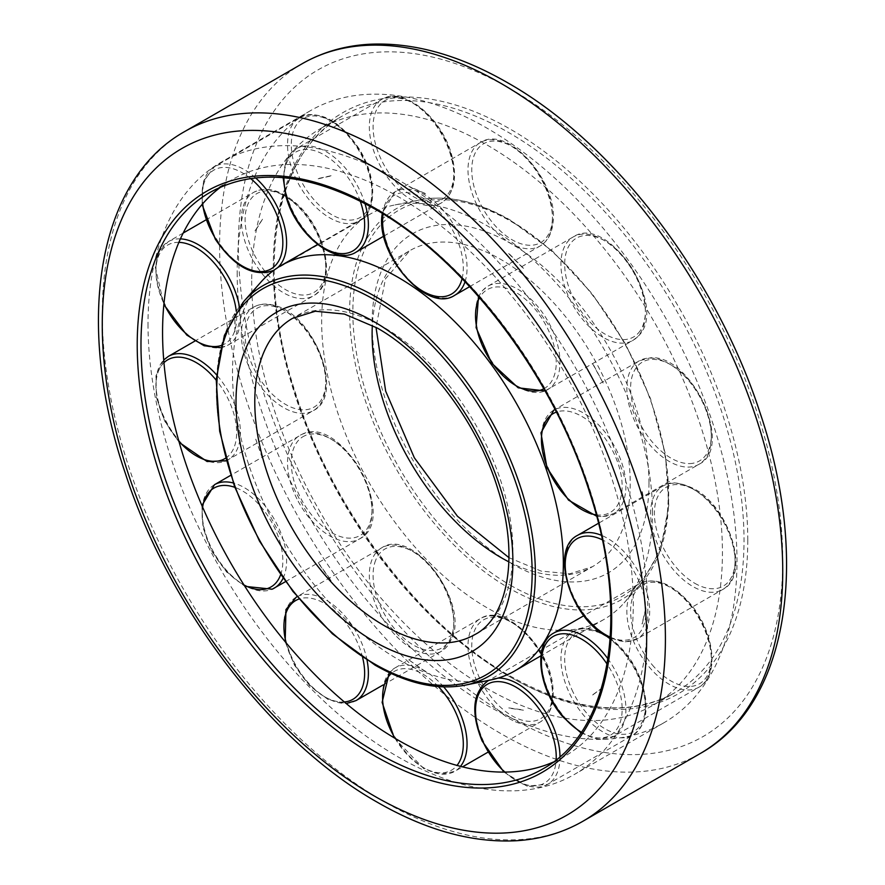 <?xml version="1.0" encoding="UTF-8"?>
<svg xmlns="http://www.w3.org/2000/svg" width="885" height="885" viewBox="0 0 885 885"><rect width="100%" height="100%" fill="white"/><g stroke="black" fill="none" stroke-linecap="round" stroke-linejoin="round"><path stroke-width="0.66" stroke-dasharray="4.42 3.32" d="M251.727 280.888A332.837 192.167 -120 0 0 397.022 615.849A332.837 192.167 -120 0 0 653.495 705.013A332.837 192.167 -120 0 0 722.437 552.649A332.837 192.167 -120 0 0 577.153 217.699A332.837 192.167 -120 0 0 320.669 128.524A332.837 192.167 -120 0 0 251.727 280.888M148.016 323.976A353.414 204.048 -120 0 0 302.283 679.636A353.414 204.048 -120 0 0 574.619 774.32A353.414 204.048 -120 0 0 647.82 612.531A353.414 204.048 -120 0 0 493.553 256.871A353.414 204.048 -120 0 0 221.217 162.187A353.414 204.048 -120 0 0 148.016 323.976M237.18 272.491A353.414 204.048 -120 0 0 391.447 628.151A353.414 204.048 -120 0 0 663.783 722.835A353.414 204.048 -120 0 0 736.984 561.046A353.414 204.048 -120 0 0 582.717 205.386A353.414 204.048 -120 0 0 310.381 110.713A353.414 204.048 -120 0 0 237.18 272.491M553.147 762.14A332.837 192.167 -120 0 0 564.331 756.498A332.837 192.167 -120 0 0 633.273 604.134A332.837 192.167 -120 0 0 487.978 269.173A332.837 192.167 -120 0 0 231.505 180.009A332.837 192.167 -120 0 0 221.018 186.879M652.51 512.282A233.95 135.073 -120 0 0 564.652 292.835A233.95 135.073 -120 0 0 394.389 205.043A233.95 135.073 -120 0 0 370.107 214.17A233.95 135.073 -120 0 0 321.653 321.266A233.95 135.073 -120 0 0 423.771 556.698A233.95 135.073 -120 0 0 604.057 619.378A233.95 135.073 -120 0 0 624.102 602.906A233.95 135.073 -120 0 0 652.51 512.282M260.898 282.116A233.95 135.073 -120 0 0 232.489 372.74A233.95 135.073 -120 0 0 320.348 592.187A233.95 135.073 -120 0 0 490.611 679.979M592.508 363.536L603.128 383.061M254.991 230.963L262.502 219.082M234.901 331.764L235.1 313.622M262.303 457.999L255.179 437.577M262.347 457.965L255.212 437.588M409.655 660.42L425.364 671.45M603.128 687.247L592.696 694.825M564.331 756.498L542.748 768.965A332.837 192.167 -120 0 0 611.679 616.591A332.837 192.167 -120 0 0 376.324 208.948A332.837 192.167 -120 0 0 209.911 192.465L231.505 180.009M184.733 131.522A398.206 229.912 -120 0 0 102.262 313.81A398.206 229.912 -120 0 0 383.836 801.522A398.206 229.912 -120 0 0 582.938 821.236M302.062 63.786A398.206 229.912 -120 0 0 219.591 246.074A398.206 229.912 -120 0 0 501.164 733.787A398.206 229.912 -120 0 0 700.267 753.5M510.545 717.525A384.931 222.246 -120 0 0 782.738 560.371A384.931 222.246 -120 0 0 510.545 88.92A384.931 222.246 -120 0 0 238.353 246.074A384.931 222.246 -120 0 0 510.545 717.525M508.676 676.074A332.837 192.167 -120 0 0 675.089 692.557A332.837 192.167 -120 0 0 744.019 540.182A332.837 192.167 -120 0 0 508.676 132.551A332.837 192.167 -120 0 0 342.252 116.068A332.837 192.167 -120 0 0 273.321 268.432A332.837 192.167 -120 0 0 508.676 676.074M747.781 540.182A335.492 193.693 -120 0 0 510.545 129.298A335.492 193.693 -120 0 0 273.321 266.263A335.492 193.693 -120 0 0 510.545 677.158A335.492 193.693 -120 0 0 747.781 540.182M668.673 496.12A225.586 130.239 -120 0 0 509.152 219.834A225.586 130.239 -120 0 0 419.778 199.866A225.586 130.239 -120 0 0 349.641 311.929A225.586 130.239 -120 0 0 509.152 588.215A225.586 130.239 -120 0 0 641.271 583.514A225.586 130.239 -120 0 0 668.673 496.12M510.545 585.317A223.02 128.756 -120 0 0 668.241 494.272A223.02 128.756 -120 0 0 510.545 221.128A223.02 128.756 -120 0 0 352.849 312.173A223.02 128.756 -120 0 0 510.545 585.317M508.919 561.875A182.509 105.37 -120 0 0 592.419 566.71A182.509 105.37 -120 0 0 630.22 483.155A182.509 105.37 -120 0 0 501.164 259.626A182.509 105.37 -120 0 0 409.91 250.588A182.509 105.37 -120 0 0 372.342 325.315M648.993 483.155A195.784 113.037 -120 0 0 510.545 243.364A195.784 113.037 -120 0 0 372.109 323.291A195.784 113.037 -120 0 0 510.545 563.081A195.784 113.037 -120 0 0 648.993 483.155M508.997 557.694L541.244 571.135L569.818 573.768L592.419 566.71L475.09 634.445A182.509 105.37 -120 0 0 512.891 550.89A182.509 105.37 -120 0 0 383.836 327.361A182.509 105.37 -120 0 0 292.581 318.323L409.91 250.588L385.495 278.786L376.003 327.328M243.729 301.508A225.586 130.239 -120 0 0 216.327 388.902A225.586 130.239 -120 0 0 375.848 665.188A225.586 130.239 -120 0 0 465.222 685.156M577.595 535.337A59.726 34.482 -120 0 0 565.216 562.672A59.726 34.482 -120 0 0 607.453 635.828A59.726 34.482 -120 0 0 637.322 638.793A59.726 34.482 -120 0 0 649.69 611.447A59.726 34.482 -120 0 0 607.453 538.29A59.726 34.482 -120 0 0 601.291 535.259M610.274 637.145A57.071 32.955 -120 0 0 645.939 611.447A57.071 32.955 -120 0 0 605.583 541.543A57.071 32.955 -120 0 0 602.276 539.795M694.747 583.27A57.071 32.955 -120 0 0 735.103 559.962A57.071 32.955 -120 0 0 694.747 490.058A57.071 32.955 -120 0 0 654.391 513.366A57.071 32.955 -120 0 0 694.747 583.27M735.103 562.13A59.726 34.482 -120 0 0 692.866 488.974A59.726 34.482 -120 0 0 662.998 486.02A59.726 34.482 -120 0 0 650.63 513.366A59.726 34.482 -120 0 0 692.866 586.523A59.726 34.482 -120 0 0 722.735 589.476A59.726 34.482 -120 0 0 735.103 562.13M553.8 410.164A59.726 34.482 -120 0 0 546.277 462.966A59.726 34.482 -120 0 0 603.293 516.409A59.726 34.482 -120 0 0 613.537 513.621A59.726 34.482 -120 0 0 621.071 460.82A59.726 34.482 -120 0 0 564.044 407.377A59.726 34.482 -120 0 0 555.05 409.501M596.258 514.838A57.071 32.955 -120 0 0 600.55 515.07A57.071 32.955 -120 0 0 617.531 461.948A57.071 32.955 -120 0 0 563.037 410.883A57.071 32.955 -120 0 0 556.377 412.1M689.714 463.585A57.071 32.955 -120 0 0 706.695 410.474A57.071 32.955 -120 0 0 652.201 359.398A57.071 32.955 -120 0 0 635.22 412.521A57.071 32.955 -120 0 0 689.714 463.585M706.484 411.503A59.726 34.482 -120 0 0 649.457 358.06A59.726 34.482 -120 0 0 639.213 360.848A59.726 34.482 -120 0 0 631.68 413.649A59.726 34.482 -120 0 0 688.707 467.092A59.726 34.482 -120 0 0 698.951 464.304A59.726 34.482 -120 0 0 706.484 411.503M552.517 385.705A59.726 34.482 -120 0 0 541.753 311.642A59.726 34.482 -120 0 0 487.889 286.198A59.726 34.482 -120 0 0 483 290.158A59.726 34.482 -120 0 0 493.764 364.222A59.726 34.482 -120 0 0 547.627 389.666A59.726 34.482 -120 0 0 552.517 385.705M543.832 388.769A57.071 32.955 -120 0 0 549.098 384.665A57.071 32.955 -120 0 0 538.81 313.898A57.071 32.955 -120 0 0 482.668 293.366A57.071 32.955 -120 0 0 479.57 297.714M638.262 333.191A57.071 32.955 -120 0 0 627.974 262.414A57.071 32.955 -120 0 0 571.832 241.882A57.071 32.955 -120 0 0 582.12 312.648A57.071 32.955 -120 0 0 638.262 333.191M627.166 262.336A59.726 34.482 -120 0 0 573.303 236.892A59.726 34.482 -120 0 0 568.413 240.842A59.726 34.482 -120 0 0 579.177 314.905A59.726 34.482 -120 0 0 633.04 340.349A59.726 34.482 -120 0 0 637.93 336.388A59.726 34.482 -120 0 0 627.166 262.336M465.034 281.718A59.726 34.482 -120 0 0 466.749 273.664A59.726 34.482 -120 0 0 429.911 198.107A59.726 34.482 -120 0 0 394.964 191.846A59.726 34.482 -120 0 0 382.895 213.495A59.726 34.482 -120 0 0 419.733 289.052A59.726 34.482 -120 0 0 454.691 295.302M462.092 278.631A57.071 32.955 -120 0 0 463.01 273.41A57.071 32.955 -120 0 0 427.809 201.205A57.071 32.955 -120 0 0 383.15 213.949M552.174 221.936A57.071 32.955 -120 0 0 516.984 149.731A57.071 32.955 -120 0 0 472.048 164.433A57.071 32.955 -120 0 0 507.249 236.638A57.071 32.955 -120 0 0 552.174 221.936M515.324 148.791A59.726 34.482 -120 0 0 480.367 142.54A59.726 34.482 -120 0 0 468.309 164.179A59.726 34.482 -120 0 0 505.147 239.746A59.726 34.482 -120 0 0 540.104 245.997A59.726 34.482 -120 0 0 552.163 224.347A59.726 34.482 -120 0 0 515.324 148.791M364.941 203.528A59.726 34.482 -120 0 0 311.177 146.202A59.726 34.482 -120 0 0 296.287 148.713A59.726 34.482 -120 0 0 286.663 194.943A59.726 34.482 -120 0 0 341.134 254.692A59.726 34.482 -120 0 0 356.024 252.17M360.228 201.094A57.071 32.955 -120 0 0 309.971 149.687A57.071 32.955 -120 0 0 283.919 177.741M451.184 155.306A57.071 32.955 -120 0 0 399.135 98.213A57.071 32.955 -120 0 0 375.705 144.786A57.071 32.955 -120 0 0 427.754 201.891A57.071 32.955 -120 0 0 451.184 155.306M396.591 96.885A59.726 34.482 -120 0 0 381.701 99.408A59.726 34.482 -120 0 0 372.076 145.627A59.726 34.482 -120 0 0 426.548 205.386A59.726 34.482 -120 0 0 441.438 202.864A59.726 34.482 -120 0 0 451.062 156.645A59.726 34.482 -120 0 0 396.591 96.885M255.588 177.885A59.726 34.482 -120 0 0 214.491 166.69A59.726 34.482 -120 0 0 212.743 167.818A59.726 34.482 -120 0 0 216.349 238.751A59.726 34.482 -120 0 0 274.217 270.146A59.726 34.482 -120 0 0 275.976 269.007A59.726 34.482 -120 0 0 277.613 267.679M250.577 178.516A57.071 32.955 -120 0 0 212.267 171.159A57.071 32.955 -120 0 0 202.621 203.838M358.403 148.591A57.071 32.955 -120 0 0 301.431 119.674A57.071 32.955 -120 0 0 304.882 187.454A57.071 32.955 -120 0 0 361.854 216.36A57.071 32.955 -120 0 0 358.403 148.591M298.156 118.513A59.726 34.482 -120 0 0 301.763 189.434A59.726 34.482 -120 0 0 359.631 220.83A59.726 34.482 -120 0 0 361.379 219.701A59.726 34.482 -120 0 0 357.772 148.768A59.726 34.482 -120 0 0 299.904 117.373A59.726 34.482 -120 0 0 298.156 118.513M180.407 238.873A59.726 34.482 -120 0 0 168.305 241.649A59.726 34.482 -120 0 0 157.154 258.022A59.726 34.482 -120 0 0 188.062 334.895A59.726 34.482 -120 0 0 228.031 345.106A59.726 34.482 -120 0 0 239.171 328.722A59.726 34.482 -120 0 0 239.426 306.763M178.881 242.357A57.071 32.955 -120 0 0 157.099 260.677A57.071 32.955 -120 0 0 163.957 303.677M295.114 203.307A57.071 32.955 -120 0 0 246.273 209.203A57.071 32.955 -120 0 0 275.799 282.647A57.071 32.955 -120 0 0 324.64 276.751A57.071 32.955 -120 0 0 295.114 203.307M242.567 208.716A59.726 34.482 -120 0 0 273.465 285.578A59.726 34.482 -120 0 0 313.445 295.789A59.726 34.482 -120 0 0 324.585 279.406A59.726 34.482 -120 0 0 293.687 202.543A59.726 34.482 -120 0 0 253.707 192.333A59.726 34.482 -120 0 0 242.567 208.716M168.305 356.412A59.726 34.482 -120 0 0 157.154 396.137A59.726 34.482 -120 0 0 208.274 461.328A59.726 34.482 -120 0 0 228.031 459.868A59.726 34.482 -120 0 0 239.171 420.154A59.726 34.482 -120 0 0 216.515 374.809M163.957 362.673A57.071 32.955 -120 0 0 157.099 397.752A57.071 32.955 -120 0 0 178.881 441.228M275.799 306.918A57.071 32.955 -120 0 0 246.273 346.278A57.071 32.955 -120 0 0 295.114 408.571A57.071 32.955 -120 0 0 324.64 369.222A57.071 32.955 -120 0 0 275.799 306.918M242.567 346.831A59.726 34.482 -120 0 0 293.687 412.023A59.726 34.482 -120 0 0 313.445 410.563A59.726 34.482 -120 0 0 324.585 370.837A59.726 34.482 -120 0 0 273.465 305.646A59.726 34.482 -120 0 0 253.707 307.106A59.726 34.482 -120 0 0 242.567 346.831M214.491 484.703A59.726 34.482 -120 0 0 212.743 550.525A59.726 34.482 -120 0 0 272.37 589.111M202.621 507.16A57.071 32.955 -120 0 0 212.267 550.979A57.071 32.955 -120 0 0 243.994 584.963M304.882 435.708A57.071 32.955 -120 0 0 301.431 499.505A57.071 32.955 -120 0 0 358.403 536.376A57.071 32.955 -120 0 0 361.854 472.579A57.071 32.955 -120 0 0 304.882 435.708M298.156 501.209A59.726 34.482 -120 0 0 357.772 539.795A59.726 34.482 -120 0 0 359.631 538.854A59.726 34.482 -120 0 0 361.379 473.033A59.726 34.482 -120 0 0 301.763 434.447A59.726 34.482 -120 0 0 299.904 435.398A59.726 34.482 -120 0 0 298.156 501.209M283.067 578.292A59.726 34.482 -120 0 0 275.976 522.349A59.726 34.482 -120 0 0 233.253 482.967M296.287 597.132A59.726 34.482 -120 0 0 286.663 608.769A59.726 34.482 -120 0 0 311.177 685.82A59.726 34.482 -120 0 0 356.024 700.588M286.032 642.742A57.071 32.955 -120 0 0 309.971 685.255A57.071 32.955 -120 0 0 344.365 701.96M375.705 560.15A57.071 32.955 -120 0 0 399.135 633.782A57.071 32.955 -120 0 0 451.184 636.78A57.071 32.955 -120 0 0 427.754 563.148A57.071 32.955 -120 0 0 375.705 560.15M396.591 636.503A59.726 34.482 -120 0 0 441.438 651.283A59.726 34.482 -120 0 0 451.062 639.645A59.726 34.482 -120 0 0 426.548 562.594A59.726 34.482 -120 0 0 381.701 547.815A59.726 34.482 -120 0 0 372.076 559.453A59.726 34.482 -120 0 0 396.591 636.503M367.054 660.287A59.726 34.482 -120 0 0 341.134 611.911A59.726 34.482 -120 0 0 297.128 596.678L381.701 547.815C412.764 526.564 469.504 602.276 451.759 638.859L441.438 651.283L383.139 684.935M443.684 686.904A59.726 34.482 -120 0 0 419.733 668.308A59.726 34.482 -120 0 0 394.964 667.932A59.726 34.482 -120 0 0 382.895 701.329A59.726 34.482 -120 0 0 429.911 771.012A59.726 34.482 -120 0 0 454.691 771.388A59.726 34.482 -120 0 0 460.499 766.366M395.075 738.356A57.071 32.955 -120 0 0 427.809 769.817A57.071 32.955 -120 0 0 457.003 765.425M472.048 651.747A57.071 32.955 -120 0 0 516.984 718.332A57.071 32.955 -120 0 0 552.174 686.782A57.071 32.955 -120 0 0 507.249 620.197A57.071 32.955 -120 0 0 472.048 651.747M515.324 721.706A59.726 34.482 -120 0 0 540.104 722.083A59.726 34.482 -120 0 0 552.163 688.674A59.726 34.482 -120 0 0 505.147 618.991A59.726 34.482 -120 0 0 480.367 618.615A59.726 34.482 -120 0 0 468.309 652.024A59.726 34.482 -120 0 0 515.324 721.706M487.889 680.886A59.726 34.482 -120 0 0 483 740.258A59.726 34.482 -120 0 0 541.753 786.61A59.726 34.482 -120 0 0 547.627 784.342A59.726 34.482 -120 0 0 559.995 756.642M504.76 772.085A57.071 32.955 -120 0 0 538.81 785.294A57.071 32.955 -120 0 0 556.167 759.828M571.832 689.515A57.071 32.955 -120 0 0 627.974 733.809A57.071 32.955 -120 0 0 638.262 674.923A57.071 32.955 -120 0 0 582.12 630.629A57.071 32.955 -120 0 0 571.832 689.515M627.166 737.293A59.726 34.482 -120 0 0 633.04 735.037A59.726 34.482 -120 0 0 637.93 675.664A59.726 34.482 -120 0 0 579.177 629.312A59.726 34.482 -120 0 0 573.303 631.58A59.726 34.482 -120 0 0 568.413 690.942A59.726 34.482 -120 0 0 627.166 737.293M498.089 678.098A59.726 34.482 -120 0 0 493.764 678.629A59.726 34.482 -120 0 0 488.951 680.322M553.8 633.029A59.726 34.482 -120 0 0 546.277 640.508A59.726 34.482 -120 0 0 564.044 716.618A59.726 34.482 -120 0 0 613.537 736.497A59.726 34.482 -120 0 0 621.071 729.019A59.726 34.482 -120 0 0 607.951 658.871M581.368 732.194A57.071 32.955 -120 0 0 617.531 728.134A57.071 32.955 -120 0 0 607.099 664.148M652.201 664.801A57.071 32.955 -120 0 0 706.695 676.66A57.071 32.955 -120 0 0 689.714 603.935A57.071 32.955 -120 0 0 635.22 592.076A57.071 32.955 -120 0 0 652.201 664.801M706.484 679.713A59.726 34.482 -120 0 0 688.707 603.603A59.726 34.482 -120 0 0 639.213 583.724A59.726 34.482 -120 0 0 631.68 591.191A59.726 34.482 -120 0 0 649.457 667.301A59.726 34.482 -120 0 0 698.951 687.18A59.726 34.482 -120 0 0 706.484 679.713M438.396 686.616A57.071 32.955 -120 0 0 391.292 673.551M362.584 657.378A57.071 32.955 -120 0 0 299.041 599.001M280.6 574.819A57.071 32.955 -120 0 0 272.989 524.628A57.071 32.955 -120 0 0 234.824 487.347M225.598 458.187A57.071 32.955 -120 0 0 216.194 380.174M221.305 345.471A57.071 32.955 -120 0 0 236.273 311.21M320.669 128.524L342.252 116.068C274.571 152.817 254.261 268.443 295.347 392.52C331.908 509.185 419.733 625.053 510.003 675.941C574.498 711.96 629.534 717.503 675.089 692.557L653.495 705.013M663.783 722.835L574.619 774.32M310.381 110.713L221.217 162.187M624.102 602.906L641.271 583.514L660.619 549.607L668.783 505.291L665.321 453.751L650.53 398.648L625.507 343.944L592.065 293.588L552.616 251.218L510.003 219.911C477.402 201.293 447.323 194.611 419.778 199.866L394.389 205.043M370.107 214.17L317.615 244.47M604.057 619.378L540.956 655.807M645.984 511.397L642.211 491.551M603.161 383.061L592.707 363.414M425.364 193.516L409.711 186.669M331.09 175.706L318.102 178.56M262.513 219.214L255.201 231.062M318.246 562.683L331.189 580.483M508.753 707.9L523.444 709.947M592.662 694.979L603.128 687.38M642.211 623.958L645.984 608.46M523.533 268.343L508.798 253.387M610.207 638.096L625.452 641.824L637.322 638.793L722.735 589.476C750.834 575.781 730.092 507.625 694.194 488.852C679.691 482.004 669.292 481.064 662.998 486.02L598.459 523.278M596.634 516.209L602.508 516.641L613.537 513.621L698.951 464.304C734.959 446.991 691.196 353.679 650.254 357.828L639.213 360.848L555.028 409.456M545.049 390.927L633.04 340.349L638.35 336.057C669.171 306.951 608.393 213.108 573.303 236.892L487.889 286.198L482.579 290.49L478.508 296.508M469.658 286.663L540.104 245.997C547.417 241.539 551.698 233.983 552.937 223.308C559.442 183.25 507.901 123.811 480.367 142.54L394.964 191.846L382.265 213.407M383.791 236.14L441.438 202.864C454.116 194.047 457.6 178.316 451.859 155.694C442.533 118.424 403.217 85.436 381.701 99.408L296.287 148.713L286.408 160.074L283.145 177.664M273.432 270.578L359.631 220.83C377.784 211.117 376.556 175.85 358.779 148.271C339.375 120.072 319.75 109.773 299.904 117.373L214.491 166.69L203.329 181.414L202.057 204.479M183.173 233.054L168.305 241.649L159.123 251.539L155.251 266.706L163.858 304.628M220.719 347.739L228.031 345.106L313.445 295.789C337.981 283.488 325.614 227.29 294.97 202.377C279.704 189.633 265.954 186.292 253.707 192.333L205.962 219.9M163.725 359.941L155.97 375.727L156.424 397.42L164.71 421.105L179.224 442.4M226.294 460.775L313.445 410.563C345.371 395.23 314.186 314.573 274.66 305.458C266.761 303.168 259.781 303.721 253.707 307.106L194.866 341.079M201.902 505.501L202.975 527.504L211.814 551.167L226.704 572.108L244.88 586.357M285.501 581.655L359.631 538.854C399.965 519.03 341.378 413.417 301.929 434.369L230.675 475.356M285.191 641.736L294.572 665.343L309.816 685.886L328.103 699.504L346.234 703.542M394.201 737.836L423.959 768.822L440.343 774.309L454.691 771.388L462.512 766.875M389.289 672.622L394.964 667.932L480.367 618.615C504.749 602.342 550.359 647.499 552.948 687.601C554.397 704.139 550.116 715.633 540.104 722.083L487.967 752.184M503.908 772.085L526.863 786.046L547.627 784.342L633.04 735.037C648.307 723.333 650.243 703.298 638.815 674.934C625.12 642.676 592.109 619.721 573.303 631.58L488.841 680.344M580.936 732.824L598.304 739.318L613.537 736.497L698.951 687.18C720.18 676.184 714.25 631.016 689.869 603.304C671.925 583.226 655.033 576.699 639.213 583.724L583.846 615.694M508.643 253.564L523.356 268.498M645.751 608.426L641.99 623.881M523.444 710.19L508.698 708.133M425.242 671.649L409.589 660.42M331.012 580.637L318.036 562.816M234.868 331.809L234.868 313.6M318.18 178.792L331.112 175.949M409.633 186.901L425.242 193.726M641.979 491.606L645.751 511.419"/><path stroke-width="1.33" d="M221.018 186.879A332.837 192.167 -120 0 0 162.563 332.373A332.837 192.167 -120 0 0 300.812 659.745A332.837 192.167 -120 0 0 553.147 762.14M563.347 563.756A233.95 135.073 -120 0 0 461.229 328.324A233.95 135.073 -120 0 0 280.943 265.644A233.95 135.073 -120 0 0 260.898 282.116L243.729 301.508A225.586 130.239 -120 0 1 375.848 296.807A225.586 130.239 -120 0 1 535.359 573.093A225.586 130.239 -120 0 1 465.222 685.156L490.611 679.979A233.95 135.073 -120 0 0 514.893 670.852A233.95 135.073 -120 0 0 563.347 563.756M374.455 755.724A335.492 193.693 -120 0 0 611.679 618.759A335.492 193.693 -120 0 0 374.455 207.864A335.492 193.693 -120 0 0 137.219 344.84A335.492 193.693 -120 0 0 374.455 755.724M376.324 752.471A332.837 192.167 -120 0 0 542.748 768.965C610.429 732.205 630.739 616.579 589.653 492.502C553.092 375.837 465.267 259.969 374.997 209.081C310.502 173.062 255.466 167.519 209.911 192.465A332.837 192.167 -120 0 0 140.98 344.84A332.837 192.167 -120 0 0 376.324 752.471M184.733 131.522C96.299 180.883 74.583 324.607 125.382 473.486C169.566 609.212 271.075 742.139 377.198 802.175C425.619 830.064 471.86 842.918 515.933 840.75C540.458 839.312 562.794 832.807 582.938 821.236A398.206 229.912 -120 0 0 665.409 638.948A398.206 229.912 -120 0 0 383.836 151.246A398.206 229.912 -120 0 0 184.733 131.522L302.062 63.786C322.328 52.16 344.796 45.644 369.476 44.25C413.428 42.181 459.536 55.047 507.802 82.847C613.924 142.883 715.434 275.81 759.618 411.536C810.417 560.415 788.701 704.139 700.267 753.5A398.206 229.912 -120 0 0 782.738 571.212A398.206 229.912 -120 0 0 501.164 83.5A398.206 229.912 -120 0 0 302.062 63.786M646.647 638.948A384.931 222.246 -120 0 0 374.455 167.497A384.931 222.246 -120 0 0 102.262 324.651A384.931 222.246 -120 0 0 374.455 796.102A384.931 222.246 -120 0 0 646.647 638.948M372.342 325.315A182.509 105.37 -120 0 0 372.109 334.132A182.509 105.37 -120 0 0 501.164 557.661A182.509 105.37 -120 0 0 508.919 561.875M383.836 625.396A182.509 105.37 -120 0 0 475.09 634.445C506.972 618.195 520.048 557.904 498.012 489.527C478.11 423.284 427.632 356.279 377.198 328.014L344.409 314.053L315.348 311.232L292.581 318.323A182.509 105.37 -120 0 0 254.78 401.867A182.509 105.37 -120 0 0 383.836 625.396M374.455 641.658A195.784 113.037 -120 0 0 512.891 561.732A195.784 113.037 -120 0 0 374.455 321.941A195.784 113.037 -120 0 0 236.007 401.867A195.784 113.037 -120 0 0 374.455 641.658M532.15 572.849A223.02 128.756 -120 0 0 374.455 299.705A223.02 128.756 -120 0 0 216.759 390.75A223.02 128.756 -120 0 0 374.455 663.894A223.02 128.756 -120 0 0 532.15 572.849M602.276 539.795A57.071 32.955 -120 0 0 565.249 566.765A57.071 32.955 -120 0 0 605.583 634.744A57.071 32.955 -120 0 0 610.274 637.145M601.291 535.259A59.726 34.482 -120 0 0 577.595 535.337L598.459 523.278M555.05 409.501A59.726 34.482 -120 0 0 553.8 410.164L555.028 409.456M383.15 213.949A57.071 32.955 -120 0 0 382.884 215.918A57.071 32.955 -120 0 0 415.574 286.22A57.071 32.955 -120 0 0 462.092 278.631M383.791 236.14L356.024 252.17A59.726 34.482 -120 0 0 365.649 205.951A59.726 34.482 -120 0 0 364.941 203.528M283.919 177.741A57.071 32.955 -120 0 0 286.541 196.271A57.071 32.955 -120 0 0 338.59 253.364A57.071 32.955 -120 0 0 362.02 206.791A57.071 32.955 -120 0 0 360.228 201.094M277.613 267.679A59.726 34.482 -120 0 0 272.37 198.085A59.726 34.482 -120 0 0 255.588 177.885M202.621 203.838A57.071 32.955 -120 0 0 215.719 238.928A57.071 32.955 -120 0 0 272.691 267.845A57.071 32.955 -120 0 0 269.239 200.065A57.071 32.955 -120 0 0 250.577 178.516M239.426 306.763A59.726 34.482 -120 0 0 208.274 251.86A59.726 34.482 -120 0 0 180.407 238.873M163.957 303.677A57.071 32.955 -120 0 0 186.624 334.132A57.071 32.955 -120 0 0 221.305 345.471M236.273 311.21A57.071 32.955 -120 0 0 205.951 254.78A57.071 32.955 -120 0 0 178.881 242.357M216.515 374.809A59.726 34.482 -120 0 0 188.062 354.951A59.726 34.482 -120 0 0 168.305 356.412L163.725 359.941M178.881 441.228A57.071 32.955 -120 0 0 205.951 460.056A57.071 32.955 -120 0 0 225.598 458.187M216.194 380.174A57.071 32.955 -120 0 0 186.624 358.403A57.071 32.955 -120 0 0 163.957 362.673M233.253 482.967A59.726 34.482 -120 0 0 216.349 483.763A59.726 34.482 -120 0 0 214.491 484.703L201.902 505.501M243.994 584.963A57.071 32.955 -120 0 0 269.239 587.85A57.071 32.955 -120 0 0 280.6 574.819M234.824 487.347A57.071 32.955 -120 0 0 215.719 487.181A57.071 32.955 -120 0 0 202.621 507.16M272.37 589.111A59.726 34.482 -120 0 0 274.217 588.16A59.726 34.482 -120 0 0 283.067 578.292M346.234 703.542L356.024 700.588A59.726 34.482 -120 0 0 365.649 688.95A59.726 34.482 -120 0 0 367.054 660.287M344.365 701.96A57.071 32.955 -120 0 0 362.02 688.253A57.071 32.955 -120 0 0 362.584 657.378M299.041 599.001A57.071 32.955 -120 0 0 286.541 611.635A57.071 32.955 -120 0 0 286.032 642.742M460.499 766.366A59.726 34.482 -120 0 0 466.749 737.99A59.726 34.482 -120 0 0 443.684 686.904M457.003 765.425A57.071 32.955 -120 0 0 463.01 738.256A57.071 32.955 -120 0 0 438.396 686.616M391.292 673.551A57.071 32.955 -120 0 0 382.884 703.232A57.071 32.955 -120 0 0 395.075 738.356M559.995 756.642A59.726 34.482 -120 0 0 552.517 724.981A59.726 34.482 -120 0 0 498.089 678.098M556.167 759.828A57.071 32.955 -120 0 0 549.098 726.408A57.071 32.955 -120 0 0 492.956 682.114A57.071 32.955 -120 0 0 482.668 740.999A57.071 32.955 -120 0 0 504.76 772.085M607.951 658.871A59.726 34.482 -120 0 0 603.293 652.909A59.726 34.482 -120 0 0 553.8 633.029L583.846 615.694M607.099 664.148A57.071 32.955 -120 0 0 600.55 655.409A57.071 32.955 -120 0 0 546.056 643.561A57.071 32.955 -120 0 0 563.037 716.286A57.071 32.955 -120 0 0 581.368 732.194M488.951 680.322A59.726 34.482 -120 0 0 487.889 680.886L488.841 680.344M297.128 596.678A59.726 34.482 -120 0 0 296.287 597.132L297.117 596.656M469.658 286.663L454.691 295.302A59.726 34.482 -120 0 0 465.034 281.718M479.57 297.714A57.071 32.955 -120 0 0 492.148 363.005A57.071 32.955 -120 0 0 543.832 388.769M556.377 412.1A57.071 32.955 -120 0 0 546.853 466.118A57.071 32.955 -120 0 0 596.258 514.838M700.267 753.5L582.938 821.236M376.003 327.328L385.672 391.148L414.324 457.766L457.434 516.209L508.997 557.694M243.729 301.508L224.381 335.415L216.217 379.731L219.679 431.272L234.47 486.374L259.493 541.078L292.935 591.434L332.384 633.804L374.997 665.111C407.598 683.729 437.677 690.411 465.222 685.156M317.615 244.47L280.943 265.644M540.956 655.807L514.893 670.852M577.595 535.337C549.485 549.032 570.239 617.177 606.125 635.961L610.207 638.096M382.265 213.407L382.121 214.535C375.616 254.592 427.156 314.031 454.691 295.302M283.145 177.664L285.855 195.895C295.192 233.153 334.508 266.142 356.024 252.17M202.057 204.479L215.343 239.26C234.746 267.447 254.371 277.746 274.217 270.146M163.858 304.628L186.779 335.061L204.114 345.747L220.719 347.739M179.224 442.4L207.079 461.516L226.294 460.775M244.88 586.357L272.204 589.2L285.501 581.655M296.287 597.132L285.955 609.555L285.191 641.736M383.139 684.935L356.024 700.588M389.289 672.622L382.121 702.413L394.201 737.836M487.967 752.184L462.512 766.875M487.889 680.886C472.623 692.59 470.698 712.624 482.115 740.988L503.908 772.085M553.8 633.029C532.571 644.037 538.5 689.194 562.882 716.916L580.936 732.824M230.675 475.356L214.491 484.703M194.866 341.079L168.305 356.412M205.962 219.9L183.173 233.054M478.508 296.508L476.097 327.627L491.595 363.082L518.212 387.818L545.049 390.927M596.634 516.209L568.524 500.125L546.93 467.7L540.967 432.842L553.8 410.164"/></g></svg>
